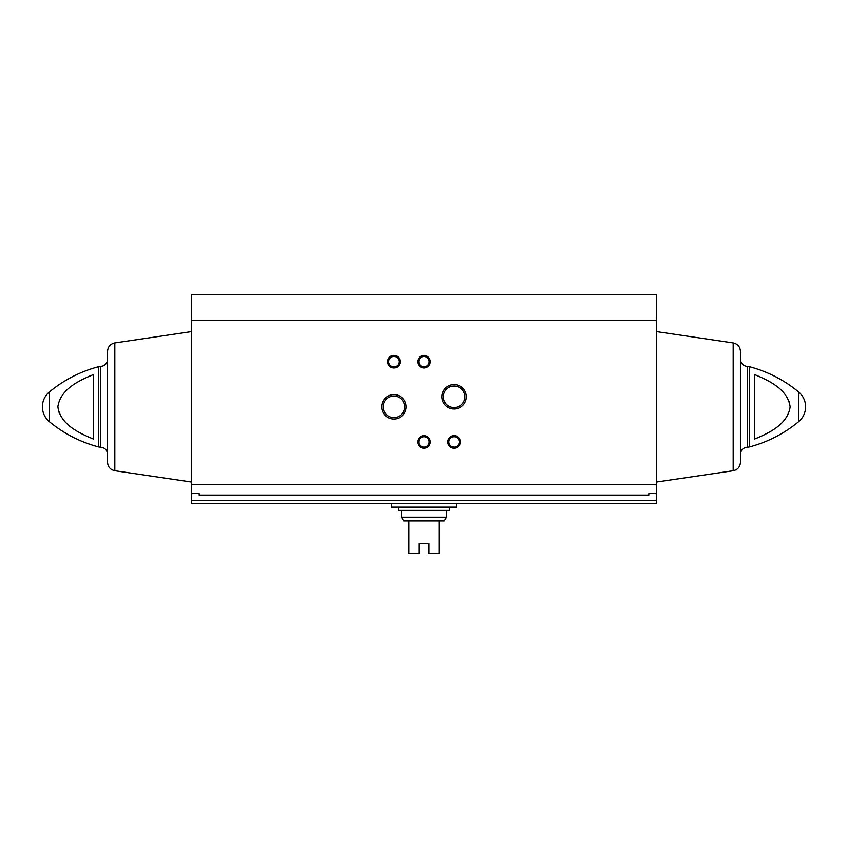 <?xml version="1.0" encoding="UTF-8"?>
<svg xmlns="http://www.w3.org/2000/svg" width="848" height="848" viewBox="0 0 848 848"><rect width="100%" height="100%" fill="white"/><g stroke="black" fill="none" stroke-linecap="round" stroke-linejoin="round"><path stroke-width="1.27" d="M199.153 493.589L199.153 495.105L199.153 493.589L191.627 493.589L191.627 503.383L656.373 503.383L656.373 500.415L191.627 500.415M656.373 320.544L191.627 320.544L191.627 294.457L656.373 294.457L656.373 493.589L648.847 493.589L648.847 495.105L199.153 495.105M191.627 320.544L191.627 493.589M57.865 406.817L58.809 412.128M90.217 375.823L82.161 379.565M93.566 439.116C78.938 433.074 60.187 424.35 57.865 406.711C60.441 389.158 79.002 380.54 93.566 374.53L93.566 439.116M757.783 437.812L765.839 434.081M790.135 406.817L789.191 401.507M754.434 374.53L754.434 439.116C768.998 433.105 787.559 424.477 790.135 406.923C787.813 389.296 769.062 380.572 754.434 374.53M381.706 406.817A12.201 12.201 0 0 0 400.002 417.386A12.201 12.201 0 0 0 400.002 396.26A12.201 12.201 0 0 0 381.706 406.817M441.893 396.79A12.201 12.201 0 0 0 460.199 407.347A12.201 12.201 0 0 0 460.199 386.222A12.201 12.201 0 0 0 441.893 396.79M387.631 361.672A6.275 6.275 0 0 0 397.034 367.11A6.275 6.275 0 0 0 397.034 356.245A6.275 6.275 0 0 0 387.631 361.672M417.725 441.935A6.275 6.275 0 0 0 427.138 447.362A6.275 6.275 0 0 0 427.138 436.497A6.275 6.275 0 0 0 417.725 441.935M417.725 361.672A6.275 6.275 0 0 0 427.138 367.11A6.275 6.275 0 0 0 427.138 356.245A6.275 6.275 0 0 0 417.725 361.672M447.829 441.935A6.275 6.275 0 0 0 457.231 447.362A6.275 6.275 0 0 0 457.231 436.497A6.275 6.275 0 0 0 447.829 441.935M656.373 493.589L656.373 500.415M648.847 495.105L648.847 493.589M98.707 446.97L98.707 366.665L100.488 366.442L100.488 447.203L98.707 446.97C80.422 442.147 63.982 433.72 49.385 421.689C44.849 417.767 42.517 412.817 42.4 406.817A19.313 19.313 0 0 0 49.385 421.689L49.385 391.956A19.313 19.313 0 0 0 42.4 406.817M100.488 447.203C104.77 447.617 107.124 449.97 107.537 454.252L107.537 359.393C107.124 363.675 104.77 366.018 100.488 366.442M114.819 342.921L114.819 470.725C110.314 469.707 107.887 466.888 107.537 462.287L107.537 351.358C107.887 346.747 110.314 343.938 114.819 342.921L191.627 331.579M749.293 366.665L749.293 446.97C767.578 442.147 784.018 433.72 798.615 421.689A19.313 19.313 0 0 0 805.6 406.817C805.483 412.817 803.151 417.767 798.615 421.689L798.615 391.956C784.018 379.925 767.578 371.488 749.293 366.665L747.512 366.442C743.23 366.018 740.876 363.675 740.463 359.393L740.463 406.817M733.181 342.921L733.181 470.725C737.686 469.707 740.113 466.888 740.463 462.287L740.463 351.358C740.113 346.747 737.686 343.938 733.181 342.921L656.373 331.579M448.91 441.935A5.183 5.183 0 0 0 456.69 446.419A5.183 5.183 0 0 0 456.69 437.441A5.183 5.183 0 0 0 448.91 441.935M418.817 361.672A5.183 5.183 0 0 0 426.597 366.166A5.183 5.183 0 0 0 426.597 357.188A5.183 5.183 0 0 0 418.817 361.672M418.817 441.935A5.183 5.183 0 0 0 426.597 446.419A5.183 5.183 0 0 0 426.597 437.441A5.183 5.183 0 0 0 418.817 441.935M388.723 361.672A5.183 5.183 0 0 0 396.493 366.166A5.183 5.183 0 0 0 396.493 357.188A5.183 5.183 0 0 0 388.723 361.672M443.356 396.79A10.738 10.738 0 0 0 459.468 406.086A10.738 10.738 0 0 0 459.468 387.483A10.738 10.738 0 0 0 443.356 396.79M383.158 406.817A10.738 10.738 0 0 0 399.27 416.124A10.738 10.738 0 0 0 399.27 397.521A10.738 10.738 0 0 0 383.158 406.817M391.394 503.383L391.394 507.146L456.606 507.146L456.606 503.383M446.567 517.185L401.433 517.185L403.68 520.937L408.948 520.937L408.948 553.543L418.986 553.543L418.986 543.504L429.014 543.504L429.014 553.543L439.052 553.543L439.052 520.937L444.32 520.937L446.567 517.185L446.567 510.401M408.948 520.937L439.052 520.937M398.295 507.146L398.295 510.401L449.705 510.401L449.705 507.146M656.373 484.674L191.627 484.674M749.293 446.97L747.512 447.203L747.512 366.442M98.707 366.665C80.422 371.488 63.982 379.925 49.385 391.956M114.819 470.725L191.627 482.056M805.6 406.817A19.313 19.313 0 0 0 798.615 391.956M747.512 447.203C743.23 447.617 740.876 449.97 740.463 454.252M733.181 470.725L656.373 482.056M401.433 517.185L401.433 510.401"/></g></svg>
